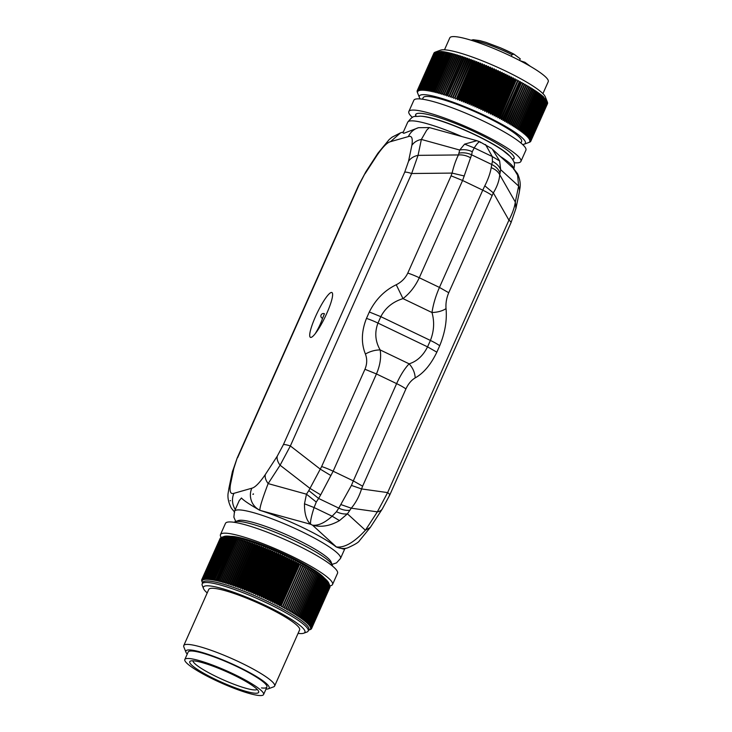 <?xml version="1.0" encoding="UTF-8"?>
<svg xmlns="http://www.w3.org/2000/svg" width="732" height="732" viewBox="0 0 732 732"><rect width="100%" height="100%" fill="white"/><g stroke="black" fill="none" stroke-linecap="round" stroke-linejoin="round"><path stroke-width="1.1" d="M308.108 530.233A11.602 2.077 115.6 0 1 308.126 530.215L307.952 530.133A58.02 8.93 24 0 0 302.325 527.369A58.02 8.93 -156 0 0 259.732 510.277C249.539 504.43 243.445 500.331 241.441 497.998L239.227 500.633L234.487 511.265L233.874 517.185L235.75 521.513M429.355 127.578L426.747 130.104L421.367 139.437L418.045 155.358L411.668 173.511L452.074 173.091C453.831 165.835 455.963 159.786 458.452 154.946L459.705 150.033L464.61 144.14L474.226 147.891C477.767 142.42 479.863 140.654 480.503 142.603M491.511 148.431L480.027 141.898M485.508 144.524L492.27 156.547L474.226 147.891L472.259 151.698C468.196 149.804 464.006 149.255 459.705 150.033L421.367 139.437C417.103 140.315 413.937 142.301 411.851 145.384L408.529 161.315L404.695 172.203A16.58 2.553 24 0 1 411.668 173.511L290.366 445.953L280.091 465.213L309.993 488.4L320.68 494.85L333.142 471.216L353.318 480.887L351.433 485.408L338.788 508.127L318.612 498.455L320.68 494.85M484.813 185.827L482.754 190.164L462.587 180.493L471.609 154.818L491.776 164.499L491.199 167.674C490.294 173.118 488.171 179.175 484.813 185.827L493.35 192.891L448.743 292.727L439.447 287.429C435.668 296.121 433.179 304.494 431.99 312.527C434.588 321.815 434.067 331.12 430.407 340.444L380.823 316.663C385.425 307.788 392.81 301.776 402.993 298.619L431.99 312.527C437.718 312.299 442.403 310.999 446.035 308.63C447.124 320.406 445.01 332.776 439.703 345.742L436.848 352.165L427.552 346.858C423.123 355.688 416.993 361.343 409.142 363.831C404.705 368.461 400.532 375.058 396.616 383.623L353.318 480.887L362.615 486.185L361.544 488.93L351.433 485.408M407.779 273.082A16.58 2.553 24 0 1 419.28 277.748C415.282 286.34 409.847 293.303 402.993 298.619L396.241 284.748C401.493 282.104 405.336 278.215 407.779 273.082L451.086 175.817L462.587 180.493L419.28 277.748L439.447 287.429L482.754 190.164A16.58 2.553 -156 0 1 492.05 195.462M369.321 311.988L366.467 318.411C361.407 331.303 361.05 343.171 365.405 354.013C370.255 351.305 375.168 349.942 380.146 349.923C375.214 341.304 374.491 332.355 377.968 323.077L380.823 316.663L369.321 311.988C375.571 299.48 384.547 290.394 396.241 284.748M405.921 388.93C408.31 383.806 411.402 380.128 415.2 377.895C414.916 372.725 412.903 368.031 409.142 363.831L380.146 349.923C381.372 357.271 380.137 365.277 376.449 373.951L396.616 383.623A16.58 2.553 -156 0 1 405.921 388.93L362.615 486.185M308.831 530.572A58.02 8.93 24 0 1 336.208 546.95L336.336 546.914A16.58 16.113 -105.9 0 0 347.544 547.893L347.544 547.893C354.782 544.663 358.753 542.266 359.467 540.71L370.365 527.351L365.405 530.243L377.355 511.86L387.631 492.599L361.544 488.93C359.238 496.351 355.816 502.774 351.269 508.191L347.444 513.846C344.15 514.331 340.481 513.626 336.436 511.732L332.136 516.206C324.779 522.84 318.246 525.841 312.537 525.183L310.642 524.277C310.139 521.953 311.292 516.38 314.092 507.551L332.136 516.206L339.502 520.598C330.059 525.997 321.073 527.525 312.537 525.183L336.336 546.914C344.351 548.067 354.041 542.513 365.405 530.243L347.444 513.846L339.502 520.598M365.405 354.013C367.272 358.964 367.116 364.051 364.948 369.276L321.641 466.54L308.812 490.586L318.612 498.455L316.27 502.061L306.47 494.192L268.141 483.596C265.734 480.311 264.783 477.31 265.286 474.583C259.549 482.937 255.056 487.485 251.826 488.217L233.929 493.322A16.58 16.113 74.1 0 0 235.283 509.472M251.826 488.217A16.58 16.113 74.1 0 0 259.869 510.231C259.686 507.468 262.449 498.584 268.141 483.596L280.091 465.213A16.58 9.589 33 0 1 277.236 456.201L265.286 474.583M464.61 144.14L476.825 140.7L480.009 141.88M408.529 161.315A16.58 13.194 -168.2 0 1 418.045 155.358L458.452 154.946C462.642 154.626 466.732 155.596 470.713 157.856M451.086 175.817L452.074 173.091L464.335 176M277.236 456.201L283.394 444.644A16.58 2.553 24 0 1 290.366 445.953L320.268 469.139L330.956 475.59M308.812 490.586L306.47 494.192L304.485 503.799L314.092 507.551L316.27 502.061M259.732 510.277L310.642 524.277C306.452 520.507 304.393 513.681 304.485 503.799M233.929 493.322C230.507 494.484 229.354 491.547 230.461 484.511L228.942 488.171L228.283 492.297C227.323 497.083 228.366 502.399 231.394 508.246L234.688 512.18M230.507 500.642L230.022 500.789M253.473 494.201L252.86 494.274L253.446 493.88M315.089 333.874A24.87 4.447 115.6 0 1 311.42 327.122A24.87 4.447 115.6 0 1 327.222 296.021A24.87 4.447 115.6 0 1 329.62 306.461A24.87 4.447 115.6 0 1 319.838 326.865A24.87 4.447 115.6 0 1 315.089 333.874A124.358 96.871 -141.3 0 0 322.757 317.898L324.441 313.763A2.489 2.489 0 0 0 321.421 314.449A2.489 2.489 0 0 0 322.29 318.246L322.757 317.898M228.942 488.171L232.273 472.25A16.58 13.194 11.8 0 1 233.792 468.581L237.177 458.003L358.479 185.562A16.58 2.553 24 0 1 358.918 185.251L365.89 171.718L358.479 185.562M253.345 494.137L252.86 494.274M461.846 136.555A58.02 8.93 -156 0 0 407.706 122.217L402.966 132.849L403.817 133.306L418.548 127.688A16.58 16.113 -105.9 0 0 408.383 136.573L390.495 141.679C387.255 142.411 382.772 146.958 377.035 155.312A16.58 9.589 -147 0 1 377.84 153.327L377.84 153.327A16.58 9.589 -147 0 1 377.849 153.317L365.89 171.718M390.495 141.679L400.651 132.785L392.187 137.094M392.398 137.03L391.812 137.424L392.398 137.03M519.546 60.417L520.251 58.825L513.946 54.15L511.988 54.69L511.275 56.3M530.407 66.365L524.899 62.275L520.187 60.747M471.133 40.242L473.156 39.729L479.744 40.599L485.966 42.355L500.633 47.882L513.946 54.15M524.899 62.275L524.542 63.071M421.019 116.214A51.386 7.906 24 0 1 462.395 128.988A51.386 7.906 24 0 1 509.262 155.504M416.169 116.296L415.895 115.619A53.875 8.29 24 0 1 415.749 114.366M514.157 158.176A53.875 8.29 24 0 1 513.132 158.908L512.455 159.164M422.483 99.204L423.151 97.713A53.875 8.29 24 0 1 470.639 109.827A53.875 8.29 24 0 1 521.587 141.541L520.919 143.033M444.489 49.794L449.796 37.863A53.875 8.29 24 0 1 497.293 49.977A53.875 8.29 24 0 1 548.231 81.682L542.924 93.623M420.223 98.939A58.02 8.93 24 0 1 419.445 97.585A58.02 8.93 24 0 1 470.511 109.077A58.02 8.93 24 0 1 524.158 144.204A58.02 8.93 24 0 1 522.63 144.533M471.097 105.207L470.649 103.99L487.292 66.575L488.418 66.301L471.097 105.207L472.149 104.63A62.165 9.571 24 0 1 472.625 104.832L489.278 67.417A62.165 9.571 24 0 0 488.811 67.225L472.158 104.63M467.19 103.578L466.687 102.343L483.34 64.938L484.511 64.672L467.19 103.578L468.187 102.965L484.849 65.56A62.165 9.571 24 0 1 485.316 65.752L486.469 65.477L469.139 104.383L470.164 103.788A62.165 9.571 24 0 1 470.639 103.99M469.139 104.383L468.663 103.157L485.316 65.752M468.187 102.965A62.165 9.571 24 0 1 468.663 103.157M482.571 63.876L465.25 102.782L464.719 101.547L481.372 64.141L482.571 63.876L482.873 64.745L466.22 102.151A62.165 9.571 24 0 1 466.687 102.343M465.25 102.782L466.211 102.151M461.398 101.254L460.831 100.01L477.484 62.595L478.719 62.348L461.398 101.254L462.304 100.586L478.957 63.181A62.165 9.571 24 0 1 479.423 63.355L480.64 63.108L463.319 102.013L464.253 101.364A62.165 9.571 24 0 1 464.719 101.547M463.319 102.013L462.77 100.769L479.423 63.355M462.304 100.586A62.165 9.571 24 0 1 462.761 100.769M459.495 100.513L458.9 99.268L475.553 61.854L476.816 61.607L459.495 100.513L460.364 99.826A62.165 9.571 24 0 1 460.821 100.01M457.601 99.79L456.997 98.546L473.65 61.131L474.922 60.884L457.601 99.79L458.442 99.094A62.165 9.571 24 0 1 458.9 99.268M455.734 99.094L455.112 97.841L471.765 60.436L473.055 60.189L456.539 98.372A62.165 9.571 24 0 1 456.997 98.546M453.886 98.417L453.254 97.164L469.898 59.759L471.216 59.512L454.663 97.676A62.165 9.571 24 0 1 455.112 97.841M450.272 97.127L449.604 95.883L466.257 58.468L467.592 58.221L450.976 96.359A62.165 9.571 24 0 1 451.406 96.505L468.068 59.1L469.386 58.853L452.806 97.008A62.165 9.571 24 0 1 453.245 97.164M452.065 97.759L451.415 96.514M464.481 57.865L465.827 57.618L449.173 95.727A62.165 9.571 24 0 1 449.604 95.874M448.506 96.523L447.828 95.27M447.408 95.133A62.165 9.571 24 0 1 447.819 95.27L464.472 57.865A62.165 9.571 24 0 0 464.061 57.718L446.767 95.938L446.081 94.684L462.734 57.279A62.165 9.571 24 0 0 462.322 57.142L445.669 94.556A62.165 9.571 24 0 1 446.072 94.684M445.065 95.38L444.361 94.135L461.014 56.721L462.386 56.474L445.66 94.556M443.4 94.84L442.686 93.605L459.339 56.19L460.721 55.934L443.958 93.998A62.165 9.571 24 0 1 444.361 94.135M441.762 94.337L441.048 93.101L457.701 55.687L459.083 55.431L442.293 93.476A62.165 9.571 24 0 1 442.686 93.605M456.109 55.211L457.491 54.955L440.655 92.982A62.165 9.571 24 0 1 441.048 93.101M440.17 93.861L439.447 92.625L456.1 55.211A62.165 9.571 24 0 0 455.725 55.101L439.072 92.516A62.165 9.571 24 0 1 439.447 92.625M438.624 93.403L437.892 92.177L454.545 54.763L455.945 54.497L439.072 92.516M437.114 92.982L436.382 91.756L453.035 54.351L454.435 54.077L437.526 92.076A62.165 9.571 24 0 1 437.892 92.177M429.245 90.054L429.053 91.061L428.33 89.88L444.983 52.475L446.374 52.155L429.245 90.063A62.165 9.571 24 0 1 429.538 90.118L430.27 91.308L430.498 90.32A62.165 9.571 24 0 1 430.8 90.384L431.532 91.582L431.798 90.612A62.165 9.571 24 0 1 432.118 90.686L432.859 91.884L433.161 90.933A62.165 9.571 24 0 1 433.49 91.006L434.222 92.223L434.57 91.28A62.165 9.571 24 0 1 434.909 91.372L435.641 92.589L436.025 91.665A62.165 9.571 24 0 1 436.373 91.756M417.725 93.248L417.24 92.022A62.165 9.571 24 0 1 417.213 91.921L417.139 91.619A62.165 9.571 24 0 1 417.13 91.527L417.112 91.235A62.165 9.571 24 0 1 417.112 91.152L417.551 92.095L417.149 90.887A62.165 9.571 24 0 1 417.167 90.814L417.633 91.775L417.258 90.576A62.165 9.571 24 0 1 417.295 90.503L417.78 91.482L417.432 90.283A62.165 9.571 24 0 1 417.487 90.219L417.999 91.216L417.679 90.027A62.165 9.571 24 0 1 417.743 89.972L418.283 90.978L417.99 89.807A62.165 9.571 24 0 1 418.082 89.761L418.631 90.777L418.375 89.615A62.165 9.571 24 0 1 418.475 89.569L419.052 90.612L418.823 89.45A62.165 9.571 24 0 1 418.942 89.423L419.537 90.475L419.345 89.322A62.165 9.571 24 0 1 419.482 89.304L420.086 90.365L419.93 89.231A62.165 9.571 24 0 1 420.077 89.213L420.708 90.292L420.58 89.167A62.165 9.571 24 0 1 420.744 89.158L421.385 90.246L421.293 89.139A62.165 9.571 24 0 1 421.476 89.13L422.135 90.237L422.071 89.139A62.165 9.571 24 0 1 422.273 89.139L422.94 90.256L422.913 89.176A62.165 9.571 24 0 1 423.123 89.185L423.81 90.311L423.819 89.24A62.165 9.571 24 0 1 424.048 89.258L424.743 90.402L424.789 89.341A62.165 9.571 24 0 1 425.027 89.368L425.731 90.521L425.814 89.469A62.165 9.571 24 0 1 426.07 89.505L426.783 90.667L426.902 89.633A62.165 9.571 24 0 1 427.168 89.679L427.891 90.85L428.046 89.835A62.165 9.571 24 0 1 428.321 89.88M521.285 130.506A62.165 9.571 24 0 1 521.55 130.689L538.203 93.275A62.165 9.571 24 0 0 537.938 93.092L521.285 130.506M516.728 127.441L516.307 128.356L517.707 128.082A62.165 9.571 24 0 1 518.009 128.274L517.561 129.171L518.951 128.905A62.165 9.571 24 0 1 519.244 129.097L518.759 129.976L520.15 129.71A62.165 9.571 24 0 1 520.425 129.903L519.903 130.763L521.285 130.497M516.408 127.24A62.165 9.571 24 0 1 516.719 127.441L533.372 90.036A62.165 9.571 24 0 0 533.061 89.835L516.408 127.24L515.008 127.524L532.036 89.185A62.165 9.571 24 0 0 531.716 88.984L515.053 126.389A62.165 9.571 24 0 1 515.383 126.59M509.307 124.065L509.536 123.077A62.165 9.571 24 0 0 509.161 122.866L525.823 85.452A62.165 9.571 24 0 1 526.189 85.671L509.307 124.065L510.698 123.763L527.36 86.349A62.165 9.571 24 0 1 527.717 86.559L510.799 124.943L512.199 124.65L528.861 87.236A62.165 9.571 24 0 1 529.209 87.447L512.254 125.812L513.654 125.52L530.307 88.115A62.165 9.571 24 0 1 530.645 88.325L513.654 126.673L515.053 126.389M513.654 126.673L530.645 88.325M512.254 125.812L529.209 87.447M510.799 124.943L527.717 86.559M521.349 82.936L504.577 121.375L505.949 121.045L522.611 83.64A62.165 9.571 24 0 1 522.996 83.851L506.196 122.281L507.578 121.96L524.24 84.546A62.165 9.571 24 0 1 524.615 84.766L507.77 123.177L509.161 122.857M507.77 123.177L524.615 84.766M506.196 122.281L522.996 83.851M504.577 121.375L504.687 120.35M504.293 120.13A62.165 9.571 24 0 1 504.687 120.341L521.34 82.936A62.165 9.571 24 0 0 520.946 82.716L504.293 120.13L502.921 120.469L519.647 82.011A62.165 9.571 24 0 0 519.244 81.792L502.591 119.197A62.165 9.571 24 0 1 502.994 119.417M494.146 115.876L494.045 114.759L510.698 77.354L511.467 76.97L494.146 115.876L495.454 115.473L512.116 78.068A62.165 9.571 24 0 1 512.546 78.287L513.278 77.894L495.957 116.8L497.284 116.406L513.937 79.001A62.165 9.571 24 0 1 514.367 79.221L515.063 78.809L497.742 117.715L499.078 117.34L515.74 79.934A62.165 9.571 24 0 1 516.161 80.154L499.498 118.639L500.853 118.273L517.506 80.868A62.165 9.571 24 0 1 517.917 81.087L501.228 119.554L502.582 119.197M501.228 119.554L517.917 81.087M499.498 118.639L516.161 80.154M497.742 117.715L514.367 79.221M495.957 116.8L495.893 115.702L512.546 78.287M492.307 114.951L492.178 113.835L508.832 76.421L509.628 76.055L492.307 114.951L493.597 114.54A62.165 9.571 24 0 1 494.045 114.759M488.564 113.121L488.372 111.978L505.016 74.563L505.885 74.216L488.564 113.121L489.827 112.682A62.165 9.571 24 0 1 490.275 112.902L506.937 75.487L507.77 75.131L490.449 114.036L491.721 113.606A62.165 9.571 24 0 1 492.169 113.826M490.449 114.036L490.284 112.902M503.094 73.648L503.982 73.31L486.661 112.216L487.905 111.749A62.165 9.571 24 0 1 488.363 111.978M486.661 112.216L486.441 111.054M485.975 110.834A62.165 9.571 24 0 1 486.432 111.054L503.085 73.639A62.165 9.571 24 0 0 502.628 73.429L485.975 110.834L484.749 111.31L484.493 110.139L501.146 72.724A62.165 9.571 24 0 0 500.679 72.514L484.026 109.919A62.165 9.571 24 0 1 484.483 110.139M482.818 110.404L482.534 109.233L499.187 71.818L500.139 71.498L482.818 110.404L484.017 109.919M480.878 109.516L480.567 108.327L497.211 70.922L498.199 70.611L480.878 109.516L482.059 109.013A62.165 9.571 24 0 1 482.525 109.233M478.929 108.629L478.582 107.439L495.235 70.025L496.25 69.732L478.929 108.629L480.091 108.116A62.165 9.571 24 0 1 480.558 108.327M493.258 69.147L494.301 68.854L494.768 69.814L478.115 107.229A62.165 9.571 24 0 1 478.582 107.439M494.301 68.854L476.98 107.76L478.106 107.229M476.98 107.76L476.605 106.561M476.129 106.35A62.165 9.571 24 0 1 476.596 106.561L493.249 69.147A62.165 9.571 24 0 0 492.782 68.945L476.129 106.35L475.022 106.899L474.62 105.692L491.264 68.277A62.165 9.571 24 0 0 490.797 68.076L474.144 105.481A62.165 9.571 24 0 1 474.611 105.692M489.287 67.426L490.385 67.143L473.055 106.049L474.135 105.481M473.055 106.049L472.625 104.832M528.348 142.658L529.593 142.2L528.348 142.658M547.49 102.489L530.929 140.16A62.165 9.571 24 0 1 530.938 140.251L529.858 140.819L530.956 140.535A62.165 9.571 24 0 1 530.956 140.617L529.849 141.166L530.92 140.883A62.165 9.571 24 0 1 530.901 140.956L529.767 141.496L530.81 141.194A62.165 9.571 24 0 1 530.773 141.267L529.62 141.788L530.636 141.486A62.165 9.571 24 0 1 530.581 141.55L529.401 142.054L530.389 141.743A62.165 9.571 24 0 1 530.316 141.798L530.078 141.962A62.165 9.571 24 0 1 529.986 142.017L529.693 142.154A62.165 9.571 24 0 1 529.593 142.2M527.562 135.484L526.253 135.731L543.574 96.825L544.215 98.079L527.562 135.493A62.165 9.571 24 0 1 527.717 135.64L526.912 136.362L528.202 136.115A62.165 9.571 24 0 1 528.348 136.253L527.507 136.957L528.779 136.71A62.165 9.571 24 0 1 528.907 136.847L528.037 137.534L529.291 137.287A62.165 9.571 24 0 1 529.401 137.415L528.504 138.083L529.73 137.826A62.165 9.571 24 0 1 529.831 137.955L528.897 138.604L530.105 138.348A62.165 9.571 24 0 1 530.188 138.476L529.227 139.107L530.416 138.842A62.165 9.571 24 0 1 530.48 138.961L529.483 139.574L530.654 139.309A62.165 9.571 24 0 1 530.7 139.419L529.675 140.013L530.828 139.748A62.165 9.571 24 0 1 530.856 139.849L529.803 140.434L530.929 140.151M521.55 130.689L520.992 131.531L522.364 131.275A62.165 9.571 24 0 1 522.611 131.458L522.017 132.282L523.38 132.025A62.165 9.571 24 0 1 523.618 132.208L522.987 133.014L524.341 132.767A62.165 9.571 24 0 1 524.56 132.931L523.892 133.727L525.237 133.48A62.165 9.571 24 0 1 525.448 133.645L524.743 134.413L526.079 134.166A62.165 9.571 24 0 1 526.271 134.331L525.53 135.091L526.848 134.844A62.165 9.571 24 0 1 527.022 134.999M435.613 51.981L440.563 50.151A58.02 8.93 24 0 1 490.495 64.187A58.02 8.93 24 0 1 545.276 96.78L547.188 101.574M470.173 103.788L486.826 66.383A62.165 9.571 24 0 1 487.292 66.575M482.873 64.745A62.165 9.571 24 0 1 483.34 64.938M464.253 101.364L480.915 63.949A62.165 9.571 24 0 1 481.372 64.141M460.364 99.826L477.026 62.421A62.165 9.571 24 0 1 477.484 62.595M458.452 99.094L475.105 61.68A62.165 9.571 24 0 1 475.553 61.854M456.548 98.381L473.201 60.966A62.165 9.571 24 0 1 473.65 61.131M454.663 97.685L471.326 60.271A62.165 9.571 24 0 1 471.765 60.436M452.806 97.008L469.468 59.603A62.165 9.571 24 0 1 469.898 59.759M450.976 96.359L467.638 58.953A62.165 9.571 24 0 1 468.068 59.1M449.173 95.727L465.836 58.322A62.165 9.571 24 0 1 466.257 58.468M443.958 94.007L460.62 56.593A62.165 9.571 24 0 1 461.014 56.721M442.293 93.476L458.946 56.071A62.165 9.571 24 0 1 459.339 56.19M440.664 92.982L457.317 55.577A62.165 9.571 24 0 1 457.701 55.687M437.526 92.076L454.179 54.662A62.165 9.571 24 0 1 454.545 54.763M436.025 91.665L452.678 54.25A62.165 9.571 24 0 1 453.035 54.351M434.909 91.372L451.562 53.958A62.165 9.571 24 0 0 451.223 53.875L434.57 91.28M433.49 91.006L450.143 53.601A62.165 9.571 24 0 0 449.814 53.518L433.161 90.933M432.118 90.686L448.78 53.271A62.165 9.571 24 0 0 448.46 53.198L431.807 90.612M430.8 90.384L447.453 52.979A62.165 9.571 24 0 0 447.151 52.905L430.498 90.32M429.538 90.118L446.191 52.704A62.165 9.571 24 0 0 445.898 52.649M428.046 89.835L444.699 52.42A62.165 9.571 24 0 1 444.983 52.475M427.168 89.679L443.821 52.274A62.165 9.571 24 0 0 443.555 52.228L426.902 89.633M426.07 89.505L442.723 52.1A62.165 9.571 24 0 0 442.476 52.063L425.814 89.469M424.789 89.341L441.451 51.926A62.165 9.571 24 0 1 441.68 51.963L425.027 89.368M423.828 89.24L440.481 51.835A62.165 9.571 24 0 1 440.701 51.853L424.048 89.258M422.922 89.176L439.575 51.762A62.165 9.571 24 0 1 439.786 51.78L423.123 89.185M422.08 89.139L438.733 51.725A62.165 9.571 24 0 1 438.925 51.734L422.273 89.139M421.476 89.13L438.129 51.725A62.165 9.571 24 0 0 437.956 51.725L421.293 89.139M420.744 89.158L437.397 51.743A62.165 9.571 24 0 0 437.233 51.762L420.58 89.167M420.077 89.213L436.73 51.807A62.165 9.571 24 0 0 436.583 51.816L419.93 89.231M419.482 89.304L436.135 51.89A62.165 9.571 24 0 0 435.998 51.917L419.345 89.322M418.942 89.423L435.595 52.009A62.165 9.571 24 0 0 435.485 52.045L418.823 89.45M418.375 89.615L435.037 52.201A62.165 9.571 24 0 1 435.128 52.164L418.475 89.569M417.99 89.807L434.652 52.393A62.165 9.571 24 0 1 434.735 52.347L418.082 89.761M417.679 90.027L434.332 52.622A62.165 9.571 24 0 1 434.405 52.567L417.743 89.972M417.432 90.283L434.085 52.878A62.165 9.571 24 0 1 434.14 52.814L417.487 90.219M417.258 90.576L433.911 53.162A62.165 9.571 24 0 1 433.948 53.097L417.295 90.503M520.425 129.903L537.078 92.488A62.165 9.571 24 0 0 536.803 92.305L520.15 129.71M519.244 129.097L535.897 91.692A62.165 9.571 24 0 0 535.614 91.5L518.961 128.905M517.707 128.082L534.36 90.667A62.165 9.571 24 0 1 534.662 90.869L518.009 128.274M509.536 123.077L526.189 85.671M493.606 114.54L510.259 77.135A62.165 9.571 24 0 1 510.698 77.354M491.73 113.606L508.383 76.201A62.165 9.571 24 0 1 508.832 76.421M489.827 112.682L506.48 75.268A62.165 9.571 24 0 1 506.937 75.487M487.915 111.758L504.568 74.344A62.165 9.571 24 0 1 505.016 74.563M482.068 109.013L498.721 71.608A62.165 9.571 24 0 1 499.187 71.818M480.091 108.116L496.744 70.711A62.165 9.571 24 0 1 497.211 70.922M494.768 69.824A62.165 9.571 24 0 1 495.235 70.025M530.81 141.203L547.463 103.761M530.901 140.956L547.554 103.551A62.165 9.571 24 0 0 547.573 103.468L530.92 140.883M530.956 140.617L547.609 103.212A62.165 9.571 24 0 0 547.609 103.121L530.956 140.535M530.938 140.251L547.591 102.837A62.165 9.571 24 0 0 547.582 102.745M530.856 139.849L547.509 102.434A62.165 9.571 24 0 0 547.481 102.343L530.828 139.748M530.7 139.419L547.481 102.334M530.654 139.309L547.307 101.904A62.165 9.571 24 0 1 547.362 102.004L547.005 101.108L547.362 102.013M530.48 138.961L547.133 101.547A62.165 9.571 24 0 0 547.069 101.437L530.416 138.842M530.188 138.476L546.841 101.062A62.165 9.571 24 0 0 546.767 100.943L530.114 138.357M529.831 137.955L546.484 100.549A62.165 9.571 24 0 0 546.392 100.421L529.739 137.836M529.401 137.415L546.054 100.01A62.165 9.571 24 0 0 545.944 99.872L529.291 137.287M528.907 136.847L545.56 99.442A62.165 9.571 24 0 0 545.441 99.305L528.779 136.71M528.348 136.253L545.001 98.847A62.165 9.571 24 0 0 544.864 98.701L528.202 136.115M527.717 135.64L544.37 98.234A62.165 9.571 24 0 0 544.215 98.079M526.848 134.844L543.51 97.429A62.165 9.571 24 0 1 543.684 97.585M526.079 134.176L542.732 96.761A62.165 9.571 24 0 1 542.924 96.926L526.271 134.331M525.247 133.48L541.9 96.066A62.165 9.571 24 0 1 542.101 96.24L525.448 133.645M524.56 132.931L541.213 95.526A62.165 9.571 24 0 0 541.003 95.352L524.341 132.767M523.389 132.035L540.042 94.62A62.165 9.571 24 0 1 540.271 94.794L523.618 132.208M522.364 131.275L539.017 93.87A62.165 9.571 24 0 1 539.264 94.044L539.338 93.376L540.042 94.62M539.274 94.053L522.611 131.458M488.418 66.301L488.802 67.216M436.373 51.707L435.485 52.045M437.233 51.762L436.739 51.807M437.946 51.725L437.397 51.743M438.733 51.725L438.129 51.725M439.575 51.762L438.925 51.734M440.481 51.835L441.131 51.405L439.786 51.78M441.442 51.926L442.064 51.496L440.701 51.853M442.467 52.063L443.052 51.615L441.689 51.963M443.555 52.228L444.104 51.762L442.723 52.1M444.699 52.42L445.212 51.945L443.83 52.274M447.151 52.905L447.591 52.402L446.191 52.713M448.46 53.198L448.853 52.677L447.462 52.979M449.814 53.518L450.18 52.979L448.78 53.271M451.223 53.875L451.553 53.317L450.153 53.601M452.678 54.25L452.971 53.683L451.571 53.958M454.435 54.077L454.179 54.662M455.945 54.497L455.725 55.101M457.491 54.955L457.317 55.577M459.083 55.431L458.946 56.071M460.721 55.934L460.611 56.593M462.386 56.474L462.313 57.142M464.061 57.718L464.088 57.032L462.734 57.279M465.827 57.618L465.827 58.322M467.592 58.221L467.629 58.944M469.386 58.853L469.459 59.594M471.216 59.512L471.317 60.271M473.055 60.189L473.201 60.966M474.922 60.884L475.095 61.68M476.816 61.607L477.017 62.421M478.719 62.348L478.957 63.172M480.64 63.108L480.906 63.949M484.511 64.672L484.84 65.551M486.469 65.477L486.826 66.383M539.017 93.861L538.313 92.625L538.203 93.284M540.994 95.352L540.308 94.108L540.271 94.794M541.9 96.066L541.213 94.821L541.222 95.526M542.732 96.761L542.064 95.517L542.101 96.24M543.51 97.429L542.851 96.185L542.924 96.926M544.855 98.701L544.379 98.234M545.432 99.305L545.001 98.847M490.385 67.143L490.797 68.076M492.782 68.936L492.343 67.994L491.273 68.277M496.25 69.732L496.744 70.702M498.199 70.611L498.712 71.608M500.139 71.498L500.679 72.514M502.628 73.429L502.07 72.404L501.146 72.733M503.982 73.31L504.558 74.344M505.885 74.216L506.48 75.268M507.77 75.131L508.374 76.201M509.628 76.055L510.259 77.135M511.467 76.97L512.107 78.068M513.278 77.894L513.937 79.001M515.063 78.809L515.74 79.934M516.819 79.733L517.506 80.859M518.549 80.648L519.244 81.792M520.946 82.716L520.242 81.563L519.656 82.011M521.898 82.469L522.602 83.631M523.517 83.375L524.231 84.546M525.091 84.272L525.814 85.452M526.628 85.159L527.36 86.349M528.12 86.037L528.852 87.236M529.575 86.907L530.307 88.115M530.975 87.767L531.707 88.975M533.061 89.835L532.329 88.618L532.036 89.185M534.36 90.667L533.628 89.45L533.381 90.036M535.604 91.491L534.882 90.265L534.671 90.869M536.803 92.305L536.08 91.07L535.897 91.692M537.938 93.092L537.224 91.857L537.078 92.497M464.088 57.032L446.767 95.938M492.343 67.994L475.022 106.899M502.07 72.404L484.749 111.31M520.242 81.563L502.921 120.469M532.329 88.618L515.008 127.524M415.886 116.333A53.875 8.29 24 0 1 415.657 114.549A53.875 8.29 24 0 1 463.146 126.663A53.875 8.29 24 0 1 514.093 158.377A53.875 8.29 24 0 1 512.61 159.402M412.391 117.422A61.332 9.443 24 0 1 408.84 111.511A61.332 9.443 24 0 1 462.908 125.309A61.332 9.443 24 0 1 520.909 161.406A61.332 9.443 24 0 1 514.139 162.724M408.84 111.511L413.836 100.293A61.332 9.443 24 0 1 436.107 102.389A61.332 9.443 24 0 1 446.703 105.82A61.332 9.443 24 0 1 467.904 114.082A61.332 9.443 24 0 1 525.905 150.188L520.909 161.406M261.47 687.915A43.097 6.634 -156 0 0 266.906 687.064A43.097 6.634 -156 0 0 239.273 667.703A43.097 6.634 -156 0 0 193.596 651.16A43.097 6.634 -156 0 0 188.161 652.011L184.83 659.486A43.097 6.634 -156 0 0 212.454 678.857A43.097 6.634 -156 0 0 258.14 695.4A43.097 6.634 -156 0 0 263.575 694.549A43.097 6.634 -156 0 0 235.942 675.178A43.097 6.634 -156 0 0 190.265 658.635A43.097 6.634 -156 0 0 184.83 659.486M194.511 660.932A37.716 5.801 -156 0 0 190.54 661.042A37.716 5.801 -156 0 0 211.383 677.356A37.716 5.801 -156 0 0 253.894 693.103A37.716 5.801 -156 0 0 258.597 691.347A37.716 5.801 -156 0 0 231.87 674.154A37.716 5.801 -156 0 0 194.511 660.932M192.946 660.804A35.227 5.426 -156 0 0 216.617 676.771A35.227 5.426 -156 0 0 252.933 689.8A35.227 5.426 -156 0 0 257.17 689.398M332.493 566.074A53.875 8.29 -156 0 0 332.301 565.058L331.038 561.865A51.386 7.906 -156 0 0 294.612 538.441A51.386 7.906 -156 0 0 243.701 520.434A51.386 7.906 -156 0 0 238.284 520.571L235.073 521.77A53.875 8.29 -156 0 0 234.194 522.309M332.301 565.058A53.875 8.29 -156 0 0 294.118 540.5A53.875 8.29 -156 0 0 240.737 521.614A53.875 8.29 -156 0 0 235.073 521.77M324.395 578.106A53.875 8.29 -156 0 0 283.714 553.721A53.875 8.29 -156 0 0 234.075 536.574A53.875 8.29 -156 0 0 230.672 536.373M329.601 585.207L328.76 583.093A58.02 8.93 -156 0 0 287.63 556.649A58.02 8.93 -156 0 0 230.15 536.309A58.02 8.93 -156 0 0 224.038 536.474L221.796 537.297M187.227 654.097A45.585 7.018 24 0 1 185.946 652.221A45.585 7.018 24 0 1 191.638 650.098A45.585 7.018 24 0 1 243.024 669.13A45.585 7.018 24 0 1 268.223 688.849A45.585 7.018 24 0 1 265.972 689.16M185.946 652.221L183.833 646.905A49.73 7.659 24 0 1 183.769 645.569A49.73 7.659 24 0 1 190.036 644.59A49.73 7.659 24 0 1 242.75 663.677A49.73 7.659 24 0 1 274.628 686.021A49.73 7.659 24 0 1 273.594 686.863L268.223 688.849M220.195 538.368L220.149 538.386A60.088 9.251 -156 0 0 220.122 538.45L201.712 579.836A60.088 9.251 -156 0 0 201.693 579.909L202.096 581.117L201.657 580.165A60.088 9.251 -156 0 0 201.657 580.238L201.666 580.522A60.088 9.251 -156 0 0 201.684 580.604L201.748 580.915A60.088 9.251 -156 0 0 201.776 580.998L202.261 582.224M220.46 538.066L220.332 538.121A60.088 9.251 -156 0 0 220.286 538.176L201.959 579.323M220.79 537.791L220.588 537.874A60.088 9.251 -156 0 0 220.524 537.928L202.206 579.076L202.526 580.256L202.014 579.268A60.088 9.251 -156 0 0 201.968 579.323L202.316 580.513L201.831 579.534A60.088 9.251 -156 0 0 201.794 579.598L202.169 580.796L201.712 579.836M221.183 537.562L220.908 537.663A60.088 9.251 -156 0 0 220.835 537.709L202.508 578.856L202.801 580.037L202.27 579.03A60.088 9.251 -156 0 0 202.206 579.076M220.908 537.663L202.581 578.82L203.139 579.845L202.883 578.673A60.088 9.251 -156 0 1 202.965 578.637L221.293 537.489L222.528 537.032L221.293 537.489A60.088 9.251 -156 0 0 221.201 537.526L202.874 578.673M222.528 537.032L221.64 537.37A60.088 9.251 -156 0 1 221.741 537.343L203.423 578.49A60.088 9.251 -156 0 0 203.322 578.518L221.631 537.37M229.683 537.59L211.365 578.738L212.079 579.909L231.065 537.261L229.683 537.59A60.088 9.251 -156 0 0 229.455 537.544L230.004 537.087L228.622 537.425A60.088 9.251 -156 0 0 228.402 537.389L228.988 536.94L227.615 537.288L209.297 578.436A60.088 9.251 -156 0 0 209.087 578.408L209.041 579.469L208.345 578.335L226.664 537.187A60.088 9.251 -156 0 0 226.481 537.169L227.13 536.739L225.785 537.114A60.088 9.251 -156 0 0 225.602 537.096L224.953 537.068A60.088 9.251 -156 0 0 224.788 537.068L224.184 537.059A60.088 9.251 -156 0 0 224.029 537.059L223.48 537.087A60.088 9.251 -156 0 0 223.333 537.096L222.839 537.142A60.088 9.251 -156 0 0 222.711 537.151L222.254 537.224A60.088 9.251 -156 0 0 222.144 537.242L221.741 537.343M227.615 537.288A60.088 9.251 -156 0 0 227.414 537.261L228.027 536.831L226.673 537.187M323.837 579.396A60.088 9.251 -156 0 0 323.645 579.25L305.326 620.397A60.088 9.251 -156 0 1 305.509 620.544L323.837 578.692L324.514 579.936A60.088 9.251 -156 0 1 324.688 580.083L306.369 621.23A60.088 9.251 -156 0 0 306.196 621.084L324.523 579.936M327.927 583.056L327.323 581.812L327.497 582.608L309.178 623.756A60.088 9.251 -156 0 0 309.05 623.637L307.76 623.874L326.884 582.004A60.088 9.251 -156 0 0 326.756 581.876L326.115 580.632L326.216 581.391A60.088 9.251 -156 0 0 326.069 581.254L325.411 580L325.484 580.751A60.088 9.251 -156 0 0 325.319 580.604L324.651 579.36L324.688 580.083M327.497 582.608A60.088 9.251 -156 0 0 327.369 582.48L326.893 582.013M329.775 585.673L329.903 585.993A60.088 9.251 -156 0 1 329.931 586.076L311.603 627.233A60.088 9.251 -156 0 0 311.576 627.141L310.432 627.416L311.457 626.812L329.775 585.664L329.418 584.767L329.775 585.664A60.088 9.251 -156 0 0 329.739 585.573L329.565 585.225A60.088 9.251 -156 0 0 329.51 585.124L329.281 584.749A60.088 9.251 -156 0 0 329.208 584.648L328.933 584.255A60.088 9.251 -156 0 0 328.851 584.145L328.522 583.733A60.088 9.251 -156 0 0 328.421 583.614L328.037 583.184A60.088 9.251 -156 0 0 327.927 583.065L309.618 624.213M329.903 586.131L329.995 586.387A60.088 9.251 -156 0 1 330.004 586.469L311.686 627.617A60.088 9.251 -156 0 0 311.676 627.534L330.004 586.387M329.958 586.57L330.022 586.753A60.088 9.251 -156 0 1 330.022 586.826L311.704 627.974A60.088 9.251 -156 0 0 311.704 627.9L330.031 586.753M329.949 586.982L311.667 628.239L310.597 628.523L311.704 627.974M329.876 587.366L311.567 628.55L310.524 628.843L311.649 628.303A60.088 9.251 -156 0 0 311.667 628.239M238.577 539.594L220.259 580.741L220.991 581.967L239.977 539.319L238.586 539.594A60.088 9.251 -156 0 0 238.275 539.511L238.568 538.935L237.168 539.219A60.088 9.251 -156 0 0 236.866 539.145L237.195 538.587L235.796 538.871A60.088 9.251 -156 0 0 235.512 538.798L235.869 538.258L234.469 538.551A60.088 9.251 -156 0 0 234.194 538.496L234.597 537.965L233.197 538.267A60.088 9.251 -156 0 0 232.932 538.212L233.371 537.7L231.971 538.011A60.088 9.251 -156 0 0 231.724 537.956L232.19 537.462L230.8 537.782A60.088 9.251 -156 0 0 230.562 537.736M239.977 539.319L239.73 539.905A60.088 9.251 -156 0 1 240.041 539.996L221.723 581.144A60.088 9.251 -156 0 0 221.412 581.062M221.723 581.144L222.446 582.379L241.441 539.731L240.041 539.996M241.441 539.731L241.221 540.335A60.088 9.251 -156 0 1 241.542 540.426L223.223 581.574A60.088 9.251 -156 0 0 222.903 581.483L241.221 540.335M223.223 581.583L223.946 582.809L242.933 540.17L241.551 540.426M242.933 540.17L223.946 582.809M243.097 540.884L244.479 540.628L225.493 583.276L224.77 582.041L243.088 540.884A60.088 9.251 -156 0 0 242.759 540.792M244.479 540.628L244.332 541.268A60.088 9.251 -156 0 1 244.671 541.369L226.353 582.526A60.088 9.251 -156 0 0 226.014 582.416L244.332 541.268M226.353 582.526L227.066 583.761L246.053 541.122L244.68 541.378M246.053 541.122L245.943 541.772A60.088 9.251 -156 0 1 246.291 541.881L227.972 583.038A60.088 9.251 -156 0 0 227.634 582.928M227.981 583.038L228.677 584.282L247.663 541.634L246.3 541.89M247.663 541.634L247.599 542.302A60.088 9.251 -156 0 1 247.947 542.421L229.628 583.569A60.088 9.251 -156 0 0 229.281 583.459L247.599 542.302M229.638 583.578L230.324 584.822L249.31 542.174L247.956 542.421M249.31 542.174L249.273 542.86A60.088 9.251 -156 0 1 249.639 542.988L231.321 584.136A60.088 9.251 -156 0 0 230.964 584.017L249.283 542.86M231.321 584.136L231.998 585.38L250.985 542.741L249.639 542.988M250.985 542.741L250.994 543.446A60.088 9.251 -156 0 1 251.36 543.574L233.041 584.722A60.088 9.251 -156 0 0 232.675 584.593L250.994 543.446M233.041 584.722L233.709 585.975L252.696 543.327L251.36 543.574M252.696 543.327L252.732 544.05A60.088 9.251 -156 0 1 253.107 544.187L234.789 585.335A60.088 9.251 -156 0 0 234.414 585.207L252.732 544.05M234.789 585.335L235.448 586.588L254.434 543.94L253.116 544.187M254.434 543.94L254.507 544.681A60.088 9.251 -156 0 1 254.882 544.818L236.564 585.966A60.088 9.251 -156 0 0 236.189 585.829L254.507 544.681M236.564 585.966L237.205 587.22L256.191 544.571L254.892 544.818M256.191 544.571L256.301 545.331A60.088 9.251 -156 0 1 256.685 545.468L238.358 586.625A60.088 9.251 -156 0 0 237.982 586.478L256.301 545.331M238.367 586.625L238.989 587.869L257.975 545.23L256.685 545.477M257.975 545.23L258.112 546.008A60.088 9.251 -156 0 1 258.506 546.145L240.188 587.302A60.088 9.251 -156 0 0 239.803 587.156M240.188 587.302L240.791 588.546L259.778 545.898L258.506 546.154M259.778 545.898L259.952 546.694A60.088 9.251 -156 0 1 260.345 546.85L242.027 587.997A60.088 9.251 -156 0 0 241.633 587.851L259.961 546.694M242.027 587.997L242.621 589.242L261.608 546.594L260.354 546.85M261.608 546.594L261.809 547.408A60.088 9.251 -156 0 1 262.202 547.563L243.884 588.711A60.088 9.251 -156 0 0 243.491 588.565L261.818 547.408M243.893 588.711L244.461 589.955L263.447 547.307L262.212 547.563M263.447 547.307L263.685 548.14A60.088 9.251 -156 0 1 264.078 548.295L245.76 589.452A60.088 9.251 -156 0 0 245.366 589.297L263.685 548.14M245.769 589.452L246.309 590.687L265.304 548.039L264.087 548.305M265.304 548.039L265.57 548.89A60.088 9.251 -156 0 1 265.972 549.055L247.654 590.202A60.088 9.251 -156 0 0 247.251 590.038L265.57 548.89M247.654 590.202L248.185 591.438L267.171 548.79L265.972 549.055M267.171 548.79L267.464 549.659A60.088 9.251 -156 0 1 267.866 549.823L249.548 590.971A60.088 9.251 -156 0 0 249.155 590.806L267.473 549.659M249.557 590.971L250.06 592.206L269.047 549.558L267.875 549.823M269.047 549.558L269.376 550.437L251.058 591.593A60.088 9.251 -156 0 1 251.46 591.758L269.779 550.61A60.088 9.251 -156 0 0 269.376 550.446M251.46 591.758L251.945 592.984L270.932 550.336L269.788 550.61M270.932 550.336L271.288 551.242A60.088 9.251 -156 0 1 271.691 551.406L253.373 592.563A60.088 9.251 -156 0 0 252.97 592.389L271.288 551.242M253.382 592.563L253.83 593.78L272.816 551.132L271.7 551.416M272.816 551.132L273.201 552.047A60.088 9.251 -156 0 1 273.612 552.221L255.294 593.378A60.088 9.251 -156 0 0 254.892 593.204L273.21 552.047M255.294 593.378L255.724 594.594L274.71 551.946L273.622 552.23M274.71 551.946L275.122 552.88A60.088 9.251 -156 0 1 275.534 553.053L257.216 594.201A60.088 9.251 -156 0 0 256.813 594.027L275.131 552.88M257.216 594.201L257.618 595.409L276.605 552.77L275.543 553.053M276.605 552.77L277.044 553.712A60.088 9.251 -156 0 1 277.455 553.895L259.128 595.043A60.088 9.251 -156 0 0 258.725 594.869L277.053 553.712M259.137 595.043L259.512 596.241L278.499 553.602L277.455 553.895M278.499 553.602L278.965 554.563A60.088 9.251 -156 0 1 279.368 554.746L261.05 595.894A60.088 9.251 -156 0 0 260.647 595.711L278.965 554.563M261.059 595.894L261.397 597.092L280.393 554.444L279.377 554.746M280.393 554.444L280.878 555.423A60.088 9.251 -156 0 1 281.28 555.606L262.962 596.754A60.088 9.251 -156 0 0 262.559 596.571L280.887 555.423M262.962 596.754L263.282 597.943L282.268 555.295L281.289 555.606M282.268 555.295L282.781 556.293A60.088 9.251 -156 0 1 283.183 556.476L264.865 597.623A60.088 9.251 -156 0 0 264.462 597.44L282.79 556.293M264.874 597.623L265.158 598.803L284.144 556.155L283.192 556.476M284.144 556.155L284.675 557.162M285.077 557.354L266.759 598.502L267.024 599.673L286.011 557.025L285.087 557.354A60.088 9.251 -156 0 0 284.684 557.171L266.366 598.318L265.158 598.803M286.011 557.025L286.56 558.049A60.088 9.251 -156 0 1 286.962 558.242L268.644 599.389A60.088 9.251 -156 0 0 268.251 599.206L286.569 558.049M268.644 599.389L268.873 600.551L287.859 557.903L286.962 558.242M287.859 557.903L288.435 558.937A60.088 9.251 -156 0 1 288.829 559.129L270.511 600.277A60.088 9.251 -156 0 0 270.117 600.094L288.435 558.937M270.511 600.277L270.703 601.429L289.698 558.781L288.838 559.129M289.698 558.781L290.284 559.834A60.088 9.251 -156 0 1 290.677 560.026L272.359 601.173A60.088 9.251 -156 0 0 271.975 600.981L290.293 559.834M272.359 601.173L272.524 602.308L291.51 559.669L290.686 560.026M291.51 559.669L292.123 560.73A60.088 9.251 -156 0 1 292.507 560.922L274.189 602.07A60.088 9.251 -156 0 0 273.805 601.887L292.132 560.73M274.198 602.07L274.326 603.195L293.312 560.556L292.516 560.922M293.312 560.556L293.935 561.636A60.088 9.251 -156 0 1 294.319 561.819L276.001 602.976A60.088 9.251 -156 0 0 275.625 602.784L293.944 561.636M276.001 602.976L276.101 604.092L295.088 561.444L294.328 561.828M295.088 561.444L295.728 562.533A60.088 9.251 -156 0 1 296.103 562.725L277.785 603.873A60.088 9.251 -156 0 0 277.41 603.69L295.737 562.533M277.794 603.882L277.849 604.98L296.835 562.332L296.112 562.725M296.835 562.332L297.494 563.439A60.088 9.251 -156 0 1 297.869 563.631L279.551 604.778A60.088 9.251 -156 0 0 279.176 604.586L297.503 563.439M279.551 604.778L279.578 605.867L298.565 563.219L297.869 563.631M298.565 563.219L299.232 564.335A60.088 9.251 -156 0 1 299.598 564.528L281.28 605.684A60.088 9.251 -156 0 0 280.914 605.492L299.242 564.345M281.28 605.684L299.608 564.537M300.257 564.107L300.943 565.241A60.088 9.251 -156 0 1 301.3 565.433L282.982 606.581A60.088 9.251 -156 0 0 282.625 606.389L300.953 565.241M282.982 606.581L301.31 565.433M301.932 564.994L302.618 566.138A60.088 9.251 -156 0 1 302.975 566.33L284.657 607.478A60.088 9.251 -156 0 0 284.309 607.286L302.627 566.138M284.657 607.478L302.975 566.33M303.56 565.882L304.265 567.026A60.088 9.251 -156 0 1 304.613 567.218L286.285 608.365A60.088 9.251 -156 0 0 285.947 608.182L304.274 567.035M286.294 608.374L304.613 567.218M305.162 566.76L305.875 567.922A60.088 9.251 -156 0 1 306.214 568.105L287.886 609.253A60.088 9.251 -156 0 0 287.557 609.07L305.885 567.922M287.896 609.262L306.214 568.105M306.726 567.629L307.449 568.801A60.088 9.251 -156 0 1 307.769 568.984L289.451 610.14A60.088 9.251 -156 0 0 289.131 609.957L307.449 568.801M289.46 610.14L307.779 568.993M308.254 568.499L308.977 569.679A60.088 9.251 -156 0 1 309.297 569.862L290.979 611.01A60.088 9.251 -156 0 0 290.659 610.827L308.986 569.679M290.979 611.01L309.297 569.862M309.737 569.359L310.469 570.539A60.088 9.251 -156 0 1 310.78 570.722L292.452 611.879A60.088 9.251 -156 0 0 292.15 611.696L310.469 570.548M292.461 611.879L310.78 570.731M311.182 570.21L311.914 571.399A60.088 9.251 -156 0 1 312.216 571.582L293.889 612.73A60.088 9.251 -156 0 0 293.596 612.556L311.923 571.408M293.898 612.73L312.216 571.582M312.582 571.042L313.314 572.25A60.088 9.251 -156 0 1 313.607 572.424L295.289 613.581A60.088 9.251 -156 0 0 294.996 613.398L313.323 572.25M295.289 613.581L313.607 572.433M313.937 571.875L314.668 573.083A60.088 9.251 -156 0 1 314.952 573.257L296.634 614.413A60.088 9.251 -156 0 0 296.35 614.24L314.678 573.092M296.634 614.413L314.952 573.266M315.245 572.689L315.977 573.906A60.088 9.251 -156 0 1 316.251 574.08L297.924 615.228A60.088 9.251 -156 0 0 297.659 615.063L315.986 573.915M323.645 579.25L322.958 577.996L322.922 578.692A60.088 9.251 -156 0 0 322.721 578.536L322.016 577.292L321.952 577.969A60.088 9.251 -156 0 0 321.732 577.813L321.019 576.569L320.918 577.219A60.088 9.251 -156 0 0 320.689 577.063L319.976 575.819L319.829 576.459A60.088 9.251 -156 0 0 319.591 576.294L318.868 575.059L318.695 575.681A60.088 9.251 -156 0 0 318.438 575.517L317.715 574.291L317.496 574.894A60.088 9.251 -156 0 0 317.24 574.721L316.498 573.495L316.251 574.08M274.628 686.021L299.617 629.913A49.73 7.659 -156 0 0 267.729 607.56A49.73 7.659 -156 0 0 215.025 588.473A49.73 7.659 -156 0 0 208.748 589.452L183.769 645.569M220.149 538.386L201.831 579.534M220.332 538.121L202.014 579.268M220.588 537.874L202.27 579.03M203.322 578.518L203.542 579.68L202.974 578.637M222.254 537.224L203.935 578.372A60.088 9.251 -156 0 0 203.825 578.399L204.018 579.543L203.423 578.49M203.816 578.39L222.135 537.242M222.839 537.142L204.512 578.289A60.088 9.251 -156 0 0 204.384 578.307L204.548 579.442L203.935 578.372M204.384 578.298L222.702 537.151M223.48 537.087L205.152 578.234A60.088 9.251 -156 0 0 205.015 578.243L205.143 579.369L204.512 578.289M205.015 578.243L223.333 537.087M224.184 537.059L205.866 578.216A60.088 9.251 -156 0 0 205.71 578.216L205.802 579.323L205.161 578.234M205.701 578.207L224.029 537.059M224.953 537.068L206.625 578.216A60.088 9.251 -156 0 0 206.461 578.216L206.525 579.314L205.866 578.216M206.461 578.216L224.779 537.059M225.776 537.114L207.458 578.262A60.088 9.251 -156 0 0 207.275 578.253L207.302 579.341L206.634 578.216M207.275 578.243L225.593 537.096M208.345 578.335A60.088 9.251 -156 0 0 208.153 578.317L208.144 579.387L207.458 578.262M208.153 578.317L226.472 537.16M209.087 578.408L227.405 537.261M228.622 537.416L210.304 578.573A60.088 9.251 -156 0 0 210.084 578.536L210.002 579.588L209.297 578.436M306.186 621.084L304.841 621.331L305.519 620.544M325.484 580.741L307.166 621.898A60.088 9.251 -156 0 0 307.001 621.761L305.665 621.999L306.369 621.23M307.001 621.761L325.328 580.613M326.216 581.391L307.898 622.539A60.088 9.251 -156 0 0 307.751 622.401L306.424 622.648L307.166 621.898M307.751 622.41L326.069 581.254M308.565 623.161A60.088 9.251 -156 0 0 308.428 623.033L307.129 623.28L307.898 622.539M308.437 623.033L326.756 581.885M309.06 623.637L327.378 582.48M328.037 583.175L309.718 624.332A60.088 9.251 -156 0 0 309.609 624.213L308.337 624.46L309.178 623.756M328.522 583.724L310.194 624.881A60.088 9.251 -156 0 0 310.103 624.762L308.849 625.018L309.718 624.332M310.103 624.771L328.43 583.614M328.933 584.255L310.615 625.403A60.088 9.251 -156 0 0 310.533 625.293L309.297 625.549L310.194 624.881M310.533 625.293L328.851 584.145M329.281 584.749L310.963 625.897A60.088 9.251 -156 0 0 310.89 625.796L309.673 626.052L310.615 625.403M310.899 625.796L329.217 584.648M329.565 585.216L311.237 626.372A60.088 9.251 -156 0 0 311.192 626.272L309.993 626.528L310.963 625.897M311.192 626.272L329.51 585.124M311.457 626.812A60.088 9.251 -156 0 0 311.42 626.72L310.249 626.985L311.237 626.372M311.42 626.72L329.739 585.573M311.585 627.15L329.903 585.993M311.676 627.534L310.551 627.809L311.603 627.233M311.704 627.9L310.606 628.184L311.686 627.617M329.967 587.156L311.649 628.303M310.386 629.502L309.151 629.959L310.386 629.502A60.088 9.251 -156 0 0 310.478 629.474L310.771 629.328A60.088 9.251 -156 0 0 310.844 629.282L311.091 629.117A60.088 9.251 -156 0 0 311.155 629.072L310.167 629.383L311.347 628.88A60.088 9.251 -156 0 0 311.393 628.825L310.377 629.127L311.53 628.605A60.088 9.251 -156 0 0 311.558 628.541M210.075 578.536L228.402 537.389M211.365 578.738A60.088 9.251 -156 0 0 211.136 578.701L211.017 579.735L210.304 578.573M211.127 578.692L229.455 537.544M230.8 537.782L212.481 578.93A60.088 9.251 -156 0 0 212.243 578.884M231.971 538.011L213.653 579.158A60.088 9.251 -156 0 0 213.396 579.113L213.204 580.11L212.481 578.93M213.396 579.104L231.715 537.956M233.197 538.267L214.869 579.415A60.088 9.251 -156 0 0 214.613 579.36L214.375 580.348L213.653 579.158M214.604 579.36L232.932 538.212M234.194 538.487L215.601 580.613L214.879 579.415M234.469 538.551L216.141 579.707A60.088 9.251 -156 0 0 215.876 579.643M235.786 538.871L217.468 580.019A60.088 9.251 -156 0 0 217.184 579.954L216.882 580.906L216.15 579.707M217.184 579.945L235.503 538.798M237.159 539.219L218.841 580.366A60.088 9.251 -156 0 0 218.548 580.293L218.209 581.235L217.477 580.019M218.548 580.293L236.866 539.136M220.259 580.741A60.088 9.251 -156 0 0 219.957 580.659L219.573 581.583L218.841 580.366M219.957 580.659L238.275 539.511M220.991 581.967L239.73 539.905M222.446 582.379L222.903 581.483M225.493 583.276L226.014 582.416M227.066 583.761L227.625 582.928M227.625 582.919L245.952 541.772M228.677 584.282L229.272 583.459M230.324 584.822L230.955 584.017M231.998 585.38L232.666 584.593M233.709 585.975L234.414 585.197M235.448 586.588L236.18 585.829M237.205 587.22L237.973 586.478M238.989 587.869L258.122 546.008M240.791 588.546L241.633 587.842M242.621 589.242L243.491 588.555M244.461 589.955L245.357 589.287M246.309 590.687L247.251 590.038M248.185 591.438L249.145 590.806M250.06 592.206L251.049 591.593M251.945 592.984L252.97 592.389M253.83 593.78L254.882 593.204M255.724 594.594L256.804 594.027M257.618 595.409L258.725 594.86M259.512 596.241L260.647 595.711M261.397 597.092L262.559 596.571M263.282 597.943L264.462 597.44M267.024 599.673L268.241 599.197M268.873 600.551L270.117 600.084M270.703 601.429L271.965 600.981M272.524 602.308L273.805 601.878M274.326 603.195L275.616 602.784M276.101 604.092L277.41 603.68M277.849 604.98L279.176 604.586M279.578 605.867L280.914 605.492M281.271 606.755L282.625 606.389M282.936 607.642L284.3 607.286M284.574 608.53L285.947 608.182M286.175 609.408L287.557 609.07M287.74 610.278L289.122 609.948M289.268 611.147L290.659 610.827M290.75 611.998L292.141 611.696M292.196 612.849L293.596 612.547M293.596 613.691L294.996 613.398M294.95 614.523L296.35 614.23M296.259 615.337L297.659 615.063M317.496 574.885L299.168 616.042A60.088 9.251 -156 0 0 298.912 615.868L297.512 616.143L297.933 615.237M298.921 615.868L317.24 574.721M318.685 575.681L300.367 616.829A60.088 9.251 -156 0 0 300.12 616.664L298.72 616.93L299.178 616.042M300.12 616.664L318.447 575.517M319.829 576.459L301.511 617.607A60.088 9.251 -156 0 0 301.273 617.451L299.882 617.707L300.367 616.838M301.273 617.451L319.6 576.294M320.918 577.219L302.591 618.366A60.088 9.251 -156 0 0 302.371 618.211L300.989 618.467L301.511 617.607M302.371 618.211L320.698 577.063M321.943 577.96L303.624 619.116A60.088 9.251 -156 0 0 303.414 618.961L302.032 619.217L302.6 618.375M303.414 618.961L321.741 577.813M304.393 619.684L303.03 619.94L303.624 619.116M322.922 578.692L304.594 619.839A60.088 9.251 -156 0 0 304.402 619.684L322.721 578.536M305.326 620.397L303.963 620.644L304.603 619.839M298.061 633.381A55.531 8.546 -156 0 0 303.753 633.207A55.531 8.546 -156 0 0 273.054 609.18A55.531 8.546 -156 0 0 210.459 586.003A55.531 8.546 -156 0 0 203.523 588.592A55.531 8.546 -156 0 0 207.202 592.929M303.753 633.207L306.973 632.018A58.02 8.93 -156 0 0 308.181 631.039L308.849 629.538A58.02 8.93 -156 0 0 271.654 603.47A58.02 8.93 -156 0 0 210.166 581.199A58.02 8.93 -156 0 0 202.846 582.343L202.178 583.843A58.02 8.93 -156 0 0 202.261 585.399L203.523 588.592M308.181 631.039A58.02 8.93 -156 0 0 270.986 604.971A58.02 8.93 -156 0 0 209.498 582.69A58.02 8.93 -156 0 0 202.178 583.843M329.848 585.856A61.332 9.443 -156 0 0 332.529 584.502L337.525 573.284A61.332 9.443 -156 0 0 298.208 545.715A61.332 9.443 -156 0 0 233.206 522.172A61.332 9.443 -156 0 0 225.465 523.389L220.469 534.607A61.332 9.443 -156 0 0 221.247 537.508M332.529 584.502A61.332 9.443 -156 0 0 293.212 556.942A61.332 9.443 -156 0 0 228.201 533.399A61.332 9.443 -156 0 0 220.469 534.607M347.544 547.893L343.464 549.055L336.208 546.95M370.365 527.351L382.305 508.96A16.58 9.589 33 0 1 377.355 511.86L351.269 508.191L341.158 504.668M389.278 495.427C390.257 495.107 389.708 494.164 387.631 492.599L508.932 220.158C512.455 213.405 514.587 207.357 515.31 202.014L499.727 174.747C498.153 171.654 495.308 169.302 491.199 167.674M500.02 172.807C498.529 169.248 495.784 166.475 491.776 164.499L492.435 161.369C496.433 163.355 499.187 166.127 500.67 169.678L499.727 174.747C499.27 180.548 497.147 186.605 493.35 192.891L508.932 220.158A16.58 2.553 24 0 1 511.018 222.674L515.932 208.428L515.31 202.014L518.64 186.084L517.597 175.204L513.516 168.497L492.243 149.081M515.932 208.428L519.253 192.507A16.58 13.194 -168.2 0 0 518.64 186.084L500.67 169.678L499.636 160.939L492.27 156.547L492.435 161.369M492.316 149.145L499.636 160.939M263.575 694.549L266.906 687.064A43.097 6.634 -156 0 0 239.273 667.703A43.097 6.634 -156 0 0 193.596 651.16A43.097 6.634 -156 0 0 188.161 652.011M344.863 548.652L340.499 558.461A58.02 8.93 -156 0 0 300.66 531.112A58.02 8.93 -156 0 0 234.487 511.265M459.046 153.153A16.58 13.194 11.8 0 1 471.609 154.818L472.259 151.698M366.467 318.411A16.58 2.553 24 0 1 377.968 323.077L427.552 346.858L430.407 340.444A16.58 2.553 -156 0 1 439.703 345.742M364.948 369.276L376.449 373.951L333.142 471.216A16.58 2.553 -156 0 0 321.641 466.54M349.786 510.231A16.58 9.589 -147 0 1 338.788 508.127L336.436 511.732M408.383 136.573C411.814 135.411 412.967 138.348 411.851 145.384M377.035 155.312L365.085 173.694M237.616 457.692L358.918 185.251M230.461 484.511L233.792 468.581M283.394 444.644L404.695 172.203M500.642 47.909A32.327 4.978 24 0 1 513.489 53.912M472.488 40.663A33.983 5.234 24 0 1 499.929 49.099A33.983 5.234 24 0 1 511.988 54.69M415.2 377.895C423.627 373.183 430.837 364.609 436.848 352.165M448.743 292.727C446.52 297.97 445.623 303.268 446.035 308.63M513.837 168.799A58.02 8.93 -156 0 0 500.331 156.456M418.548 127.688L429.355 127.569L476.825 140.7M232.273 472.25L237.177 458.003M377.84 153.327L389.15 139.592L391.84 137.351M403.341 132.025L400.651 132.785M407.706 122.217C414.129 114.329 413.498 117.166 419.958 116.15C430.288 116.452 453.959 124.751 475.58 135.118C486.908 140.571 496.095 145.732 503.113 150.609L510.021 156.245L512.546 159.311C513.223 161.36 515.621 161.699 513.708 169.412M419.445 97.585L417.542 92.79M524.158 144.204L529.108 142.374M308.565 630.179L309.883 629.694M202.554 582.983L202.078 581.784M332.035 564.381L336.5 562.89L340.499 558.461M382.305 508.96L389.717 495.116L511.018 222.674M519.253 192.507L519.921 188.38C520.726 183.97 519.94 179.075 517.551 173.713L513.516 168.497"/></g></svg>
